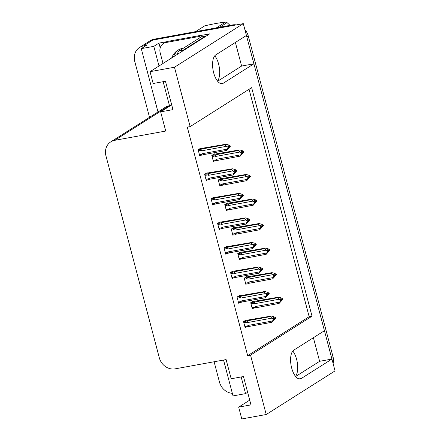 <?xml version="1.0" encoding="UTF-8"?>
<svg xmlns="http://www.w3.org/2000/svg" width="441" height="441" viewBox="0 0 441 441"><rect width="100%" height="100%" fill="white"/><g stroke="black" fill="none" stroke-linecap="round" stroke-linejoin="round"><path stroke-width="0.66" d="M292.796 351.036A14.851 6.543 -100.3 0 1 296.617 359.332A14.851 6.543 -100.3 0 1 295.498 376.322M217.49 81.067A14.851 6.543 79.7 0 0 218.609 64.077A14.851 6.543 79.7 0 0 214.784 55.781M149.516 117.317L134.753 61.437A13.925 12.304 57.6 0 1 139.599 47.441L148.771 41.63A13.925 12.304 57.6 0 1 152.707 40.098L243.294 23.632L246.42 35.462L215.787 54.871A14.851 6.543 79.7 0 0 213.356 71.503A14.851 6.543 79.7 0 0 222.192 83.658A14.851 6.543 79.7 0 0 223.278 83.228L253.911 63.813L324.433 330.717L293.8 350.126A14.851 6.543 79.7 0 0 291.369 366.758A14.851 6.543 79.7 0 0 300.2 378.913A14.851 6.543 79.7 0 0 301.291 378.483L331.924 359.073L335.05 370.903L266.226 414.507L250.538 355.137L312.024 316.18L251.646 87.649L190.159 126.606L174.471 67.236L150.039 71.679L209.695 33.88L201.526 35.368M173.539 56.79A18.561 16.405 57.6 0 1 178.721 49.734A18.561 16.405 -122.4 0 0 173.539 56.79M313.391 337.712L319.626 361.306L331.924 359.073M217.634 81.243L241.618 66.051L235.384 42.452M241.618 66.051L253.911 63.813M160.215 47.898L158.947 43.108L166.511 41.735M223.548 360.043L233.024 395.913L245.565 393.631L241.155 376.95M245.565 393.631L247.644 392.314M171.577 104.418L169.498 105.735L163.148 81.695M159.003 66.001L153.815 46.36L158.947 43.108M169.498 105.735L169.25 105.779A13.925 12.304 -122.4 0 0 165.314 107.306L110.796 141.853A13.925 12.304 -122.4 0 0 105.95 155.849L159.311 357.794A13.925 12.304 -122.4 0 0 175.116 368.852L226.106 359.58L231.178 378.764L243.476 376.531L250.968 404.882L238.669 407.12L241.795 418.95L266.226 414.507M153.815 46.36L141.269 48.642L157.994 111.948M139.599 47.441A13.925 12.304 57.6 0 1 143.534 45.908L146.406 45.39L141.269 48.642M232.341 393.339A13.925 12.304 57.6 0 1 219.48 382.127L214.1 361.763M174.471 67.236L243.294 23.632M171.698 104.87L160.662 111.865L165.728 131.049L114.737 140.321A13.925 12.304 -122.4 0 0 110.796 141.853M249.711 400.125L238.669 407.12M150.039 71.679L153.165 83.509L165.463 81.271L172.955 109.627L160.662 111.865M190.159 126.606L187.287 127.129L247.671 355.661L250.538 355.137M247.671 355.661L309.158 316.699L249.066 89.28M309.158 316.699L312.024 316.18M200.798 148.507L200.71 148.159L198.141 149.786L199.779 155.987L200.914 155.271M207.287 173.048L207.193 172.707L204.63 174.333L206.267 180.534L207.402 179.818M220.257 222.143L220.164 221.795L217.595 223.422L219.238 229.629L220.373 228.907M226.74 246.684L226.652 246.343L224.083 247.969L225.72 254.17L226.856 253.454M233.228 271.232L233.135 270.89L230.566 272.516L232.209 278.718L233.339 278.001M239.711 295.779L239.623 295.431L237.054 297.058L238.691 303.265L239.827 302.543M213.769 197.596L213.681 197.248L211.112 198.88L212.749 205.082L213.885 204.359M246.199 320.326L246.106 319.979L243.537 321.605L245.179 327.806L246.31 327.09M214.464 154.174L214.37 153.832L211.801 155.458L213.444 161.66L214.574 160.943M220.947 178.721L220.858 178.379L218.289 180.005L219.927 186.207L221.062 185.49M233.917 227.81L233.829 227.468L231.26 229.094L232.898 235.296L234.033 234.579M240.406 252.357L240.312 252.015L237.743 253.641L239.38 259.843L240.516 259.126M246.888 276.904L246.795 276.557L244.231 278.188L245.869 284.39L247.004 283.668M227.435 203.268L227.341 202.921L224.772 204.547L226.415 210.754L227.545 210.032M253.371 301.451L253.283 301.104L250.714 302.73L252.351 308.932L253.487 308.215M295.646 376.504L319.626 361.306M171.703 57.953A18.561 16.405 -122.4 0 1 177.784 50.285A18.561 16.405 -122.4 0 1 183.406 48.179A18.561 16.405 -122.4 0 0 183.384 48.196M246.354 35.501A13.925 12.304 57.6 0 1 246.806 36.923L331.538 357.607A13.925 12.304 57.6 0 1 331.847 359.084M232.468 24.933L154.174 39.172A13.925 12.304 57.6 0 0 150.238 40.699L148.771 41.63A13.925 12.304 57.6 0 1 152.707 40.098L230.996 25.865L232.468 24.933A13.925 12.304 57.6 0 1 236.382 24.889M244.893 29.668A13.925 12.304 57.6 0 1 248.272 35.991L333.005 356.681A13.925 12.304 57.6 0 1 333.12 363.599M252.484 301.611L278.503 297.19L281.121 297.89L282.808 298.877L282.075 299.345L280.867 298.64L280.134 299.103L281.341 299.808L280.697 301.231L282.907 299.241L279.159 303.391L252.224 308.446M255.063 307.912C254.181 308.105 254.022 307.879 254.584 307.239L252.026 307.702M282.422 299.235L282.907 299.241M278.503 297.19L277.659 297.719L253.569 302.245C252.726 302.554 252.721 302.923 253.553 303.336L254.418 303.739L278.916 299.285L280.608 300.271L281.341 299.808M280.608 300.271L279.666 302.118L255.168 306.578L254.584 307.239M282.808 298.877L282.075 299.345M280.961 300.85L281.43 300.768M279.159 303.391L279.666 302.118M280.702 300.635L281.435 300.172M256.221 307.564A3.153 1.389 -100.3 0 1 255.168 306.578M254.722 301.892A3.153 1.389 79.7 0 0 254.418 303.739M278.916 299.285L277.659 297.719M281.038 299.632L282.102 299.439M282.174 299.709L282.879 299.147M281.281 299.77L282.146 299.615M245.306 320.486L271.325 316.059L273.944 316.765L275.631 317.752L274.925 318.314L273.696 317.514L272.962 317.978L274.164 318.683L273.431 319.146L273.53 319.51L274.263 319.047L273.519 320.105L275.73 318.115L271.981 322.266L249.044 326.439A3.153 1.389 -100.3 0 1 247.991 325.447L247.407 326.114L244.854 326.577M273.861 318.507L274.925 318.314M275.631 317.752L274.897 318.22M274.997 318.584L275.73 318.115M274.969 318.49L274.104 318.645M275.245 318.104L275.702 318.022M273.789 319.725L274.258 319.642M243.823 322.68L246.381 322.211C245.543 321.792 245.549 321.428 246.392 321.114L243.548 321.632M246.381 322.211L247.241 322.614A3.153 1.389 -100.3 0 1 247.544 320.767L246.392 321.114M247.241 322.614L271.744 318.159L270.482 316.594L247.544 320.767M271.325 316.059L270.482 316.594M271.744 318.159L273.431 319.146M274.164 318.683L274.263 319.047M249.044 326.439L245.047 327.321M247.892 326.787C247.004 326.979 246.844 326.753 247.407 326.114M271.981 322.266L272.488 320.993L247.991 325.447M273.53 319.51L272.488 320.993M245.995 277.064L272.014 272.643L274.633 273.343L276.325 274.335L275.592 274.798L274.385 274.093L273.652 274.556L274.859 275.261L274.214 276.683L276.419 274.699L272.67 278.844L248.14 283.447M248.581 283.37C247.699 283.557 247.539 283.331 248.101 282.692L245.543 283.155M275.939 274.688L276.419 274.699M272.014 272.643L271.176 273.177L247.081 277.698C246.238 278.006 246.238 278.376 247.07 278.795L247.93 279.192L272.433 274.737L274.12 275.73L274.859 275.261M274.12 275.73L273.183 277.576L248.68 282.031L248.101 282.692M276.325 274.335L275.592 274.798M274.478 276.303L274.947 276.22M272.67 278.844L273.183 277.576M274.219 276.094L274.952 275.625M249.733 283.017A3.153 1.389 -100.3 0 1 248.68 282.031M248.239 277.345A3.153 1.389 79.7 0 0 247.93 279.192M272.433 274.737L271.176 273.177M274.55 275.085L275.614 274.892M275.686 275.162L276.397 274.605M274.793 275.228L275.664 275.068M239.513 252.522L265.532 248.096L268.15 248.801L269.837 249.788L269.104 250.251L267.902 249.545L267.163 250.014L268.47 251.083L267.726 252.142L269.936 250.152L266.188 254.303L239.254 259.352M242.098 258.823C241.21 259.016 241.051 258.79 241.613 258.145L239.055 258.613M269.451 250.141L269.936 250.152M265.532 248.096L264.688 248.63L240.599 253.151C239.755 253.465 239.75 253.829 240.588 254.248L241.448 254.65L265.945 250.196L267.637 251.183L268.371 250.72M267.637 251.183L266.695 253.029L242.197 257.483L241.613 258.145M269.837 249.788L269.104 250.251M267.996 251.761L268.464 251.673M266.188 254.303L266.695 253.029M267.731 251.546L268.47 251.083M243.25 258.47A3.153 1.389 -100.3 0 1 242.197 257.483M241.751 252.798A3.153 1.389 79.7 0 0 241.448 254.65M265.945 250.196L264.688 248.63M268.067 250.538L269.131 250.345M269.203 250.615L269.909 250.058M268.31 250.681L269.175 250.521M233.024 227.975L259.049 223.548L261.662 224.254L263.354 225.241L262.621 225.709L261.414 225.004L260.681 225.467L261.888 226.172L261.243 227.595L263.448 225.605L259.699 229.755L235.169 234.358M235.61 234.276C234.728 234.469 234.568 234.243 235.13 233.603L232.572 234.066M262.968 225.594L263.448 225.605M259.049 223.548L258.205 224.083L234.11 228.603C233.272 228.918 233.267 229.281 234.099 229.7L234.959 230.103L259.462 225.649L261.155 226.635L261.888 226.172M261.155 226.635L260.212 228.482L235.709 232.936L235.13 233.603M263.354 225.241L262.621 225.709M261.507 227.214L261.976 227.132M259.699 229.755L260.212 228.482M261.248 226.999L261.982 226.536M236.762 233.928A3.153 1.389 -100.3 0 1 235.709 232.936M235.268 228.256A3.153 1.389 79.7 0 0 234.959 230.103M259.462 225.649L258.205 224.083M261.579 225.996L262.643 225.798M262.715 226.068L263.426 225.511M261.822 226.134L262.693 225.979M238.824 295.939L264.843 291.518L267.455 292.218L269.148 293.21L268.437 293.767L267.207 292.967L266.474 293.43L267.681 294.136L266.948 294.605L267.042 294.968L267.775 294.5L267.037 295.558L269.242 293.574L265.499 297.719L242.561 301.892A3.153 1.389 -100.3 0 1 241.503 300.905L240.924 301.567L238.366 302.03M267.373 293.96L268.437 293.767M269.148 293.21L268.415 293.673M268.508 294.037L269.242 293.574M268.486 293.943L267.615 294.103M268.762 293.563L269.219 293.48M267.301 295.178L267.77 295.095M237.335 298.133L239.893 297.669C239.061 297.251 239.066 296.881 239.904 296.572L237.06 297.091M239.893 297.669L240.753 298.066A3.153 1.389 -100.3 0 1 241.062 296.22L239.904 296.572M240.753 298.066L265.256 293.612L263.999 292.052L241.062 296.22M264.843 291.518L263.999 292.052M265.256 293.612L266.948 294.605M267.681 294.136L267.775 294.5M242.561 301.892L238.564 302.774M241.403 302.245C240.521 302.432 240.362 302.206 240.924 301.567M265.499 297.719L266.006 296.451L241.503 300.905M267.042 294.968L266.006 296.451M232.335 271.397L258.354 266.97L260.973 267.676L262.66 268.663L261.954 269.219L260.725 268.42L259.992 268.889L261.193 269.594L260.46 270.057L260.559 270.421L261.293 269.953L260.554 271.011L262.759 269.027L259.01 273.177L236.073 277.345A3.153 1.389 -100.3 0 1 235.02 276.358L234.441 277.02L231.883 277.488M260.89 269.412L261.954 269.219M262.66 268.663L261.926 269.126M262.026 269.49L262.759 269.027M261.998 269.396L261.133 269.556M262.274 269.016L262.731 268.933M260.818 270.636L261.287 270.548M230.852 273.585L233.41 273.122C232.572 272.703 232.578 272.34 233.421 272.025L230.577 272.544M233.41 273.122L234.27 273.525A3.153 1.389 -100.3 0 1 234.573 271.673L233.421 272.025M234.27 273.525L258.773 269.071L257.511 267.505L234.573 271.673M258.354 266.97L257.511 267.505M258.773 269.071L260.46 270.057M261.193 269.594L261.293 269.953M236.073 277.345L234.48 277.775M234.921 277.698C234.039 277.885 233.873 277.665 234.441 277.02M259.01 273.177L259.523 271.904L235.02 276.358M260.559 270.421L259.523 271.904M225.853 246.85L251.872 242.423L254.49 243.129L256.177 244.116L255.466 244.672L254.237 243.879L253.503 244.342L254.711 245.047L253.977 245.51L254.071 245.874L254.804 245.411L254.066 246.469L256.271 244.479L252.528 248.63L229.59 252.803A3.153 1.389 -100.3 0 1 228.532 251.811L227.953 252.478L225.395 252.941M254.402 244.865L255.466 244.672M256.177 244.116L255.444 244.584M255.537 244.942L256.271 244.479M255.515 244.854L254.644 245.009M255.791 244.468L256.249 244.386M254.33 246.089L254.799 246.001M224.364 249.044L226.922 248.575C226.09 248.156 226.095 247.792 226.933 247.478L224.089 247.996M226.922 248.575L227.788 248.978A3.153 1.389 -100.3 0 1 228.091 247.131L226.933 247.478M227.788 248.978L252.285 244.523L251.028 242.958L228.091 247.131M251.872 242.423L251.028 242.958M252.285 244.523L253.977 245.51M254.711 245.047L254.804 245.411M229.59 252.803L225.594 253.685M228.432 253.151C227.55 253.343 227.391 253.117 227.953 252.478M252.528 248.63L253.035 247.357L228.532 251.811M254.071 245.874L253.035 247.357M219.364 222.303L245.383 217.882L248.002 218.582L249.694 219.568L248.983 220.131L247.754 219.331L247.021 219.794L248.222 220.5L247.489 220.963L247.588 221.327L248.322 220.864L247.583 221.922L249.788 219.932L246.039 224.083L223.102 228.256A3.153 1.389 -100.3 0 1 222.049 227.269L221.47 227.931L218.912 228.394M247.919 220.324L248.983 220.131M249.694 219.568L248.956 220.037M249.055 220.401L249.788 219.932M249.027 220.307L248.162 220.461M249.303 219.927L249.766 219.844M247.848 221.542L248.316 221.459M217.882 224.497L220.439 224.034C219.601 223.615 219.607 223.245 220.45 222.937L217.606 223.455M220.439 224.034L221.299 224.43A3.153 1.389 -100.3 0 1 221.603 222.584L220.45 222.937M221.299 224.43L245.802 219.976L244.54 218.416L221.603 222.584M245.383 217.882L244.54 218.416M245.802 219.976L247.489 220.963M248.222 220.5L248.322 220.864M223.102 228.256L221.509 228.686M221.95 228.603C221.068 228.796 220.908 228.57 221.47 227.931M246.039 224.083L246.552 222.815L222.049 227.269M247.588 221.327L246.552 222.815M205.33 36.647A9.283 4.09 -100.3 0 1 205.208 36.217L201.113 36.961L179.173 50.864A9.283 4.09 79.7 0 0 177.376 54.359M205.208 36.217L183.274 50.114A9.283 4.09 79.7 0 0 182.254 51.272M163.005 63.465L160.199 52.859A9.283 8.203 57.6 0 1 163.429 43.527A9.283 8.203 57.6 0 1 166.053 42.507L199.668 36.394L201.504 35.23L167.889 41.344A9.283 8.203 -122.4 0 0 165.265 42.364L163.429 43.527M201.928 36.812A9.283 8.203 57.6 0 1 201.504 35.23M199.994 37.672A9.283 8.203 57.6 0 1 199.668 36.394M216.432 27.849L225.588 22.05A25.06 22.149 57.6 0 1 227.049 22.607L219.712 27.254M225.588 22.05C219.535 22.75 212.584 24.012 204.723 25.843L195.567 31.642M230.075 25.369L227.049 22.607M226.542 203.428L252.561 199.007L255.179 199.707L256.866 200.699L256.133 201.162L254.931 200.457L254.198 200.92L255.499 201.989L254.755 203.047L256.965 201.057L253.217 205.208L228.873 209.789M229.127 209.734C228.24 209.922 228.08 209.695 228.642 209.056L226.09 209.519M256.48 201.052L256.965 201.057M252.561 199.007L251.717 199.541L227.628 204.062C226.784 204.37 226.779 204.74 227.617 205.159L228.477 205.556L252.98 201.102L254.666 202.094L255.4 201.625M254.666 202.094L253.724 203.94L229.226 208.395L228.642 209.056M256.866 200.699L256.133 201.162M255.025 202.667L255.493 202.584M253.217 205.208L253.724 203.94M254.766 202.452L255.499 201.989M230.279 209.381A3.153 1.389 -100.3 0 1 229.226 208.395M228.78 203.709A3.153 1.389 79.7 0 0 228.477 205.556M252.98 201.102L251.717 199.541M255.096 201.449L256.16 201.256M256.232 201.526L256.938 200.969M255.339 201.592L256.204 201.432M220.059 178.881L246.078 174.46L248.691 175.165L250.383 176.152L249.65 176.615L248.443 175.909L247.71 176.378L248.917 177.084L248.272 178.5L250.477 176.516L246.734 180.667L219.8 185.716M222.639 185.187C221.757 185.374 221.597 185.154 222.159 184.509L219.601 184.977M249.997 176.505L250.477 176.516M246.078 174.46L245.235 174.994L221.139 179.515C220.302 179.829 220.296 180.193 221.128 180.612L221.988 181.014L246.491 176.56L248.184 177.547L248.917 177.084M248.184 177.547L247.241 179.393L222.738 183.847L222.159 184.509M250.383 176.152L249.65 176.615M248.537 178.125L249.005 178.037M246.734 180.667L247.241 179.393M248.277 177.91L249.011 177.442M223.796 184.834A3.153 1.389 -100.3 0 1 222.738 183.847M222.297 179.162A3.153 1.389 79.7 0 0 221.988 181.014M246.491 176.56L245.235 174.994M248.608 176.902L249.672 176.709M249.744 176.979L250.455 176.422M248.851 177.045L249.722 176.885M213.571 154.339L239.59 149.912L242.208 150.618L243.895 151.605L243.162 152.068L241.96 151.368L241.227 151.831L242.528 152.9L241.789 153.959L243.994 151.969L240.246 156.12L215.715 160.722M216.156 160.64C215.274 160.833 215.109 160.607 215.677 159.967L213.119 160.43M243.509 151.958L243.994 151.969M239.59 149.912L238.746 150.447L214.657 154.967C213.813 155.282 213.808 155.645 214.646 156.064L215.506 156.467L240.009 152.013L241.696 152.999L242.429 152.536M241.696 152.999L240.758 154.846L216.255 159.3L215.677 159.967M243.895 151.605L243.162 152.068M242.054 153.578L242.522 153.49M240.246 156.12L240.758 154.846M241.795 153.363L242.528 152.9M217.308 160.287A3.153 1.389 -100.3 0 1 216.255 159.3M215.809 154.62A3.153 1.389 79.7 0 0 215.506 156.467M240.009 152.013L238.746 150.447M242.126 152.354L243.189 152.162M243.261 152.432L243.967 151.875M242.368 152.498L243.234 152.338M212.882 197.755L238.901 193.334L241.519 194.034L243.206 195.027L242.495 195.584L241.266 194.784L240.532 195.253L241.74 195.953L241.006 196.421L241.1 196.785L241.833 196.317L241.095 197.375L243.305 195.391L239.557 199.541L216.619 203.709A3.153 1.389 -100.3 0 1 215.566 202.722L214.982 203.384L212.424 203.852M241.436 195.776L242.495 195.584M243.206 195.027L242.473 195.49M242.567 195.854L243.305 195.391M242.544 195.76L241.679 195.92M242.82 195.38L243.278 195.297M241.359 196.995L241.828 196.912M211.393 199.949L213.951 199.486C213.119 199.067 213.124 198.704 213.968 198.389L211.118 198.908M213.951 199.486L214.817 199.889A3.153 1.389 -100.3 0 1 215.12 198.037L213.968 198.389M214.817 199.889L239.314 195.429L238.057 193.869L215.12 198.037M238.901 193.334L238.057 193.869M239.314 195.429L241.006 196.421M241.74 195.953L241.833 196.317M216.619 203.709L212.623 204.591M215.462 204.062C214.58 204.249 214.42 204.023 214.982 203.384M239.557 199.541L240.064 198.268L215.566 202.722M241.1 196.785L240.064 198.268M206.394 173.214L232.413 168.787L235.031 169.493L236.723 170.48L236.012 171.036L234.783 170.243L234.05 170.706L235.251 171.411L234.518 171.874L234.618 172.238L235.351 171.775L234.612 172.833L236.817 170.843L233.069 174.994L210.131 179.162A3.153 1.389 -100.3 0 1 209.078 178.175L208.499 178.837L205.941 179.305M234.948 171.229L236.012 171.036M236.723 170.48L235.99 170.943M236.084 171.306L236.817 170.843M236.062 171.213L235.191 171.373M236.337 170.832L236.795 170.75M234.877 172.453L235.345 172.365M204.911 175.408L207.468 174.939C206.636 174.52 206.636 174.156 207.479 173.842L204.635 174.36M207.468 174.939L208.328 175.342A3.153 1.389 -100.3 0 1 208.632 173.495L207.479 173.842M208.328 175.342L232.831 170.888L231.569 169.322L208.632 173.495M232.413 168.787L231.569 169.322M232.831 170.888L234.518 171.874M235.251 171.411L235.351 171.775M210.131 179.162L208.538 179.597M208.979 179.515C208.097 179.708 207.937 179.481 208.499 178.837M233.069 174.994L233.581 173.721L209.078 178.175M234.618 172.238L233.581 173.721M199.911 148.667L225.93 144.24L228.548 144.946L230.235 145.932L229.529 146.495L228.295 145.695L227.562 146.158L228.769 146.864L228.036 147.327L228.129 147.691L228.862 147.228L228.124 148.286L230.334 146.296L226.586 150.447L203.648 154.62A3.153 1.389 -100.3 0 1 202.595 153.633L202.011 154.295L199.453 154.758M228.466 146.688L229.529 146.495M230.235 145.932L229.502 146.401M229.601 146.765L230.334 146.296M229.574 146.671L228.708 146.825M229.849 146.285L230.307 146.203M228.388 147.906L228.857 147.823M198.422 150.861L200.98 150.392C200.148 149.973 200.153 149.609 200.997 149.301L198.147 149.813M200.98 150.392L201.846 150.794A3.153 1.389 -100.3 0 1 202.149 148.948L200.997 149.301M201.846 150.794L226.343 146.34L225.086 144.775L202.149 148.948M225.93 144.24L225.086 144.775M226.343 146.34L228.036 147.327M228.769 146.864L228.862 147.228M203.648 154.62L202.237 155.028M202.491 154.967C201.609 155.16 201.449 154.934 202.011 154.295M226.586 150.447L227.093 149.174L202.595 153.633M228.129 147.691L227.093 149.174M221.018 83.636L223.278 83.228M143.534 45.908L154.174 39.172M114.737 140.321L169.25 105.779M299.026 378.891L301.291 378.483M248.272 35.991L246.806 36.923M333.005 356.681L331.538 357.607M254.622 307.994L252.219 308.43M251.001 303.805L253.553 303.336M253.569 302.245L250.72 302.758M247.451 326.869L245.042 327.305M244.512 279.258L247.07 278.795M247.081 277.698L244.237 278.216M241.657 258.9L239.248 259.341M238.03 254.711L240.588 254.248M240.599 253.151L237.754 253.669M231.542 230.169L234.099 229.7M234.11 228.603L231.266 229.122M240.962 302.322L238.559 302.758M227.991 253.233L225.588 253.669M166.053 42.507L167.889 41.344M183.274 50.114L179.173 50.864M228.686 209.811L226.277 210.247M225.059 205.622L227.617 205.159M227.628 204.062L224.783 204.58M222.198 185.264L219.794 185.705M218.571 181.075L221.128 180.612M221.139 179.515L218.295 180.033M212.088 156.533L214.646 156.064M214.657 154.967L211.812 155.486M215.021 204.139L212.617 204.58M202.055 155.05L199.646 155.486M228.873 209.795L226.283 210.263M202.243 155.028L199.652 155.502"/></g></svg>
